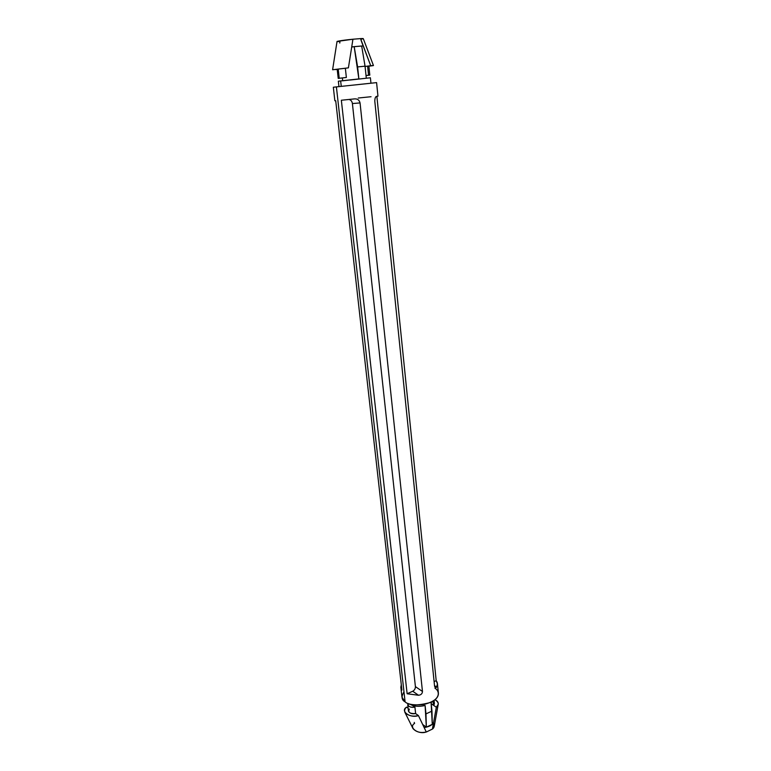 <?xml version="1.0" encoding="UTF-8"?>
<svg xmlns="http://www.w3.org/2000/svg" width="771" height="771" viewBox="0 0 771 771"><rect width="100%" height="100%" fill="white"/><g stroke="black" fill="none" stroke-linecap="round" stroke-linejoin="round"><path stroke-width="1.16" d="M338.218 69.207C336.879 69.313 336.879 69.274 338.209 69.091L339.221 78.266L346.362 77.476L338.218 78.411L339.221 78.266L338.209 69.091L337.197 69.255L338.218 78.411M339.789 43.051L339.886 41.48C331.501 42.106 342.671 40.14 352.713 39.254L352.684 40.844L352.945 39.225L337.033 41.451L332.6 69.756L348.405 67.858L352.684 40.844L348.405 67.858L332.6 69.756M370.957 83.201L370.398 77.775L349.995 80.039M342.681 80.801L358.872 78.912L338.353 81.196L338.951 86.622M404.92 712.365C404.235 710.236 404.814 708.491 406.654 707.113C399.735 710.92 410.22 718.639 418.422 715.584C412.745 716.895 408.245 715.816 404.92 712.365L413.034 728.643C416.282 732.113 420.696 733.231 426.276 731.987L418.422 715.584L415.627 713.57L418.422 715.584L426.276 731.987C418.258 734.917 408.032 727.255 414.586 723.41L414.239 722.408M426.469 731.949L432.502 729.019L433.369 723.246C431.452 725.453 428.435 726.899 424.301 727.554C428.435 726.899 431.452 725.453 433.369 723.246L432.232 722.427L433.369 723.246L432.502 729.019L426.469 731.949M432.28 724.345L426.334 727.159L422.865 724.634L426.334 727.159L425.987 713.888L431.972 711.103L431.105 702.738L432.464 701.504L431.105 702.738L432.28 724.345L431.972 711.103L425.987 713.888L425.1 705.504C418.778 706.949 413.584 706.429 409.497 703.962C413.584 706.429 418.778 706.949 425.1 705.504L426.334 727.159L432.28 724.345M400.872 687.481L401.961 697.148L405.093 701.861C407.676 704.405 413.709 705.34 423.183 704.646C433.514 702.053 438.583 698.256 438.4 693.254L437.417 683.578M377.954 96.153L376.585 82.613L336.397 86.892L405.093 701.861L336.397 86.892L333.332 87.239L334.855 100.76L335.713 100.731L401.893 690.084L400.843 687.192L401.296 684.735L401.893 690.084L335.713 100.731L334.855 100.76M374.802 101.213C374.851 98.235 375.458 96.626 376.624 96.375L377.944 96.163L376.624 96.375C375.458 96.626 374.851 98.235 374.802 101.213L434.555 685.978L374.802 101.213M376.874 96.346L436.193 680.668L437.436 683.877L436.617 687.038C435.74 688.272 435.056 687.915 434.555 685.978L435.278 687.636L436.617 687.038L434.516 685.641L436.617 687.038C437.832 684.773 437.687 682.643 436.193 680.668L434.112 681.603L436.193 680.668L376.874 96.346M341.351 100.24L354.487 98.9C357.445 98.678 359.305 100.018 360.057 102.928L422.469 691.462C422.325 693.707 421.005 694.97 418.528 695.259L407.127 693.755L341.351 100.24L407.127 693.755L418.528 695.259C421.005 694.97 422.325 693.707 422.469 691.462L360.057 102.928C359.344 100.085 357.542 98.736 354.65 98.881L341.351 100.24M434.969 688.281C438.66 690.18 441.484 697.042 430.787 702.371C417.815 705.889 409.256 705.716 405.093 701.861C401.498 699.952 401.132 696.618 403.985 691.866M336.397 86.921C332.426 87.335 332.426 87.325 336.397 86.892L373.154 82.989M341.254 86.371L340.647 80.897L341.254 86.371M342.671 80.666L342.372 77.958L342.671 80.666M366.292 78.15L365.049 66.19L357.609 66.913L358.872 78.912L354.188 46.636L351.701 47.041L354.188 46.636L357.609 66.913L365.049 66.19L366.292 78.15M358.245 98.023L371.044 96.722M349.012 99.469C350.93 99.979 352.068 101.338 352.405 103.555L360.057 102.928L352.405 103.555L415.405 686.614L422.469 691.462L415.405 686.614C415.415 688.667 414.528 690.199 412.726 691.24L418.528 695.259L412.726 691.24L407.127 693.755L412.726 691.24C414.528 690.199 415.415 688.667 415.405 686.614L352.405 103.555C352.068 101.338 350.93 99.979 349.012 99.469M433.475 723.121C434.796 725.434 434.468 727.4 432.502 729.019L434.285 726.109L438.207 704.318L436.338 707.238L432.618 727.891L436.338 707.238L431.201 703.682L436.338 707.238C439.268 704.848 438.844 702.352 435.066 699.721C437.485 701.003 438.535 702.535 438.207 704.318M433.273 701.726C434.642 702.786 434.719 703.971 433.504 705.282L433.08 701.147L433.504 705.282L434.372 703.345L434.073 700.482M406.654 707.113L408.119 708.173L406.654 707.113M408.052 703.451C407.657 706.39 409.95 707.624 414.923 707.132C411.3 707.749 408.9 706.94 407.734 704.723L408.447 711.132C409.613 713.368 412.003 714.187 415.627 713.57L414.923 707.132L412.533 705.436L414.923 707.132L415.627 713.57C409.758 713.801 407.676 712.308 409.382 709.079M361.676 46L365.049 66.19L361.676 46L354.188 46.636L361.676 46M373.453 65.545L368.885 66.2C374.253 65.516 374.86 65.352 370.706 65.708L373.453 65.545L363.286 38.646L360.577 38.608L370.706 65.708L365.078 66.46L370.706 65.708L361.021 40.159L363.122 45.913L351.73 46.886L363.122 45.913L360.577 38.608L352.945 39.225L360.577 38.608C364.028 38.415 364.085 38.617 360.761 39.234M369.801 75.124L366.023 75.577L368.548 75.23L366.023 75.529L368.548 75.23L367.603 66.123L368.548 75.23L369.801 75.124L368.875 66.055L367.603 66.123C369.251 65.978 369.251 66.027 367.622 66.248M337.206 69.361L335.626 69.573L337.206 69.361M338.209 69.091L345.36 68.272L338.209 69.091M346.362 77.476L345.36 68.272L346.362 77.476L339.221 78.266L346.362 77.476"/></g></svg>
